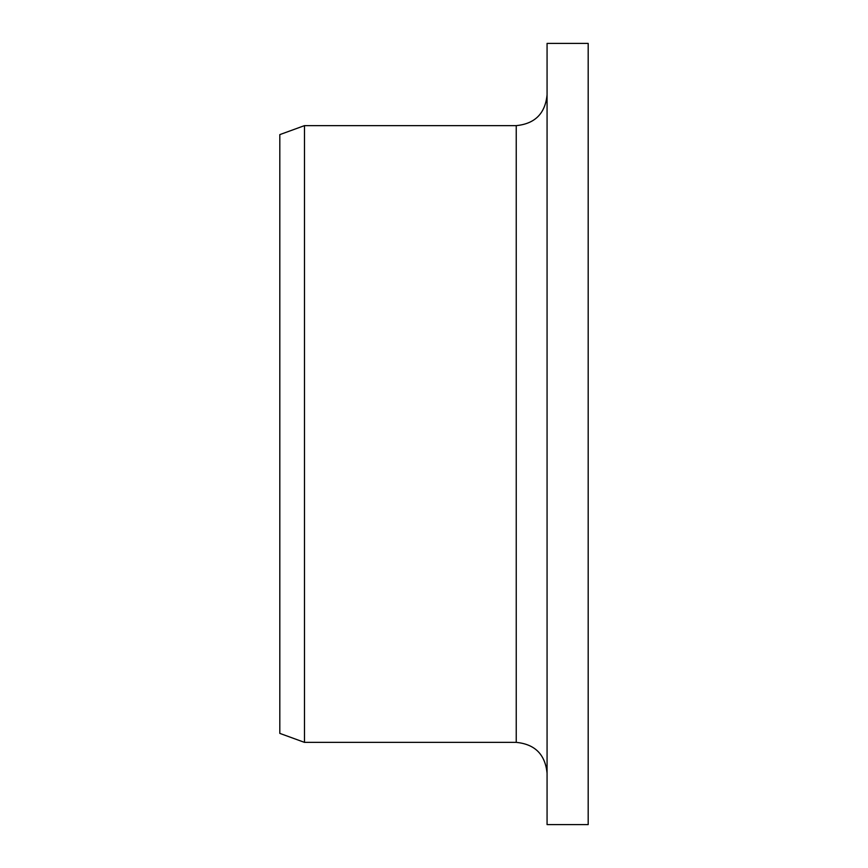 <?xml version="1.0" encoding="UTF-8"?>
<svg xmlns="http://www.w3.org/2000/svg" width="868" height="868" viewBox="0 0 868 868"><rect width="100%" height="100%" fill="white"/><g stroke="black" fill="none" stroke-linecap="round" stroke-linejoin="round"><path stroke-width="1.3" d="M547.068 824.6L547.068 43.4L588.189 43.4L588.189 824.6L547.068 824.6M516.232 125.632L516.232 742.368L304.484 742.368L304.484 125.632L516.232 125.632C534.959 123.809 545.245 113.524 547.068 94.796M304.484 742.368L279.811 733.384L279.811 134.616L304.484 125.632M516.232 742.368C534.959 744.191 545.234 754.476 547.068 773.204"/></g></svg>
